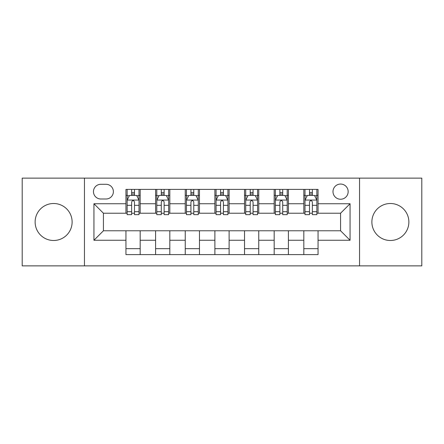 <?xml version="1.0" encoding="UTF-8"?>
<svg xmlns="http://www.w3.org/2000/svg" width="444" height="444" viewBox="0 0 444 444"><rect width="100%" height="100%" fill="white"/><g stroke="black" fill="none" stroke-linecap="round" stroke-linejoin="round"><path stroke-width="0.67" d="M390.376 203.502A18.498 18.498 0 0 0 371.878 222A18.498 18.498 0 0 0 390.376 240.498A18.498 18.498 0 0 0 408.874 222A18.498 18.498 0 0 0 390.376 203.502M53.624 203.502A18.498 18.498 0 0 0 35.126 222A18.498 18.498 0 0 0 53.624 240.498A18.498 18.498 0 0 0 72.122 222A18.498 18.498 0 0 0 53.624 203.502M340.576 184.055A7.587 7.587 0 0 0 332.989 191.647A7.587 7.587 0 0 0 340.576 199.234A7.587 7.587 0 0 0 348.163 191.647A7.587 7.587 0 0 0 340.576 184.055M359.546 265.873L421.8 265.873L421.8 178.127L359.546 178.127L359.546 265.873L84.454 265.873L84.454 178.127L22.2 178.127L22.2 265.873L84.454 265.873M100.816 198.995L106.033 198.995A7.354 7.354 0 0 0 113.387 191.647A7.354 7.354 0 0 0 106.033 184.293L100.816 184.293A7.354 7.354 0 0 0 93.462 191.647A7.354 7.354 0 0 0 100.816 198.995M359.546 178.127L84.454 178.127M125.952 240.26L93.939 240.26L93.939 203.741L125.952 203.741L125.952 213.225L103.424 213.225L103.424 230.775L125.952 230.775L125.952 254.606L318.048 254.606L318.048 230.775L340.576 230.775L340.576 213.225L318.048 213.225L318.048 203.741L350.061 203.741L350.061 240.26L318.048 240.26M318.048 203.741L318.048 189.394L125.952 189.394L125.952 203.741M303.818 189.394L303.818 213.225L305 213.225M309.507 213.225L312.354 213.225M316.861 213.225L318.048 213.225M303.818 213.225L287.218 213.225M274.176 189.394L274.176 213.225L275.358 213.225M279.864 213.225L282.711 213.225M274.176 213.225L257.57 213.225M244.527 189.394L244.527 213.225L245.715 213.225M250.222 213.225L253.069 213.225M244.527 213.225L227.927 213.225M214.885 189.394L214.885 213.225L216.073 213.225M220.579 213.225L223.421 213.225M214.885 213.225L198.285 213.225M185.242 189.394L185.242 213.225L186.43 213.225M190.931 213.225L193.778 213.225M185.242 213.225L168.642 213.225M155.6 189.394L155.6 213.225L156.782 213.225M161.289 213.225L164.136 213.225M155.6 213.225L139 213.225M125.952 213.225L127.139 213.225M131.646 213.225L134.493 213.225M125.952 230.775L140.182 230.775L140.182 254.606M318.048 230.775L140.182 230.775M140.182 189.394L140.182 213.225M125.952 195.321L127.139 195.321M131.646 195.321L134.493 195.321M139 195.321L140.182 195.321M125.952 248.679L140.182 248.679M155.6 230.775L155.6 254.606M169.824 189.394L169.824 213.225M155.6 195.321L156.782 195.321M161.289 195.321L164.136 195.321M168.642 195.321L169.824 195.321M169.824 230.775L169.824 254.606M155.6 248.679L169.824 248.679M185.242 230.775L185.242 254.606M199.473 230.775L199.473 254.606M185.242 248.679L199.473 248.679M199.473 189.394L199.473 213.225M185.242 195.321L186.43 195.321M190.931 195.321L193.778 195.321M198.285 195.321L199.473 195.321M214.885 230.775L214.885 254.606M229.115 230.775L229.115 254.606M214.885 248.679L229.115 248.679M229.115 189.394L229.115 213.225M214.885 195.321L216.073 195.321M220.579 195.321L223.421 195.321M227.927 195.321L229.115 195.321M244.527 230.775L244.527 254.606M258.758 230.775L258.758 254.606M244.527 248.679L258.758 248.679M258.758 189.394L258.758 213.225M244.527 195.321L245.715 195.321M250.222 195.321L253.069 195.321M257.57 195.321L258.758 195.321M274.176 230.775L274.176 254.606M288.4 230.775L288.4 254.606M274.176 248.679L288.4 248.679M288.4 189.394L288.4 213.225M274.176 195.321L275.358 195.321M279.864 195.321L282.711 195.321M287.218 195.321L288.4 195.321M303.818 230.775L303.818 254.606M303.818 248.679L318.048 248.679M303.818 195.321L305 195.321M309.507 195.321L312.354 195.321M316.861 195.321L318.048 195.321M103.424 213.225L93.939 203.741M103.424 230.775L93.939 240.26M350.061 203.741L340.576 213.225M350.061 240.26L340.576 230.775M134.493 192.474L131.646 192.474M139 211.677L134.493 211.677L134.493 214.646L139 214.646L139 200.183L136.624 195.438L129.509 195.438L127.139 200.183L127.139 214.646L131.646 214.646L131.646 211.677L127.139 211.677M127.139 200.183L127.139 189.394M139 200.183L139 189.394M131.646 195.438L131.646 189.394M134.493 189.394L134.493 195.438M134.493 211.677L134.493 201.959C133.544 200.133 132.595 200.133 131.646 201.959L131.646 211.677M164.136 192.474L161.289 192.474M168.642 211.677L164.136 211.677L164.136 214.646L168.642 214.646L168.642 200.183L166.267 195.438L159.157 195.438L156.782 200.183L156.782 214.646L161.289 214.646L161.289 211.677L156.782 211.677M156.782 200.183L156.782 189.394M168.642 200.183L168.642 189.394M161.289 195.438L161.289 189.394M164.136 189.394L164.136 195.438M164.136 211.677L164.136 201.959C163.187 200.133 162.238 200.133 161.289 201.959L161.289 211.677M193.778 192.474L190.931 192.474M198.285 211.677L193.778 211.677L193.778 214.646L198.285 214.646L198.285 200.183L195.915 195.438L188.8 195.438L186.43 200.183L186.43 214.646L190.931 214.646L190.931 211.677L186.43 211.677M186.43 200.183L186.43 189.394M198.285 200.183L198.285 189.394M190.931 195.438L190.931 189.394M193.778 189.394L193.778 195.438M193.778 211.677L193.778 201.959C192.829 200.133 191.886 200.133 190.931 201.959L190.931 211.677M223.421 192.474L220.579 192.474M227.927 211.677L223.421 211.677L223.421 214.646L227.927 214.646L227.927 200.183L225.558 195.438L218.442 195.438L216.073 200.183L216.073 214.646L220.579 214.646L220.579 211.677L216.073 211.677M216.073 200.183L216.073 189.394M227.927 200.183L227.927 189.394M220.579 195.438L220.579 189.394M223.421 189.394L223.421 195.438M223.421 211.677L223.421 201.959C222.477 200.133 221.528 200.133 220.579 201.959L220.579 211.677M253.069 192.474L250.222 192.474M257.57 211.677L253.069 211.677L253.069 214.646L257.57 214.646L257.57 200.183L255.2 195.438L248.085 195.438L245.715 200.183L245.715 214.646L250.222 214.646L250.222 211.677L245.715 211.677M245.715 200.183L245.715 189.394M257.57 200.183L257.57 189.394M250.222 195.438L250.222 189.394M253.069 189.394L253.069 195.438M253.069 211.677L253.069 201.959C252.12 200.133 251.171 200.133 250.222 201.959L250.222 211.677M282.711 192.474L279.864 192.474M287.218 211.677L282.711 211.677L282.711 214.646L287.218 214.646L287.218 200.183L284.843 195.438L277.733 195.438L275.358 200.183L275.358 214.646L279.864 214.646L279.864 211.677L275.358 211.677M275.358 200.183L275.358 189.394M287.218 200.183L287.218 189.394M279.864 195.438L279.864 189.394M282.711 189.394L282.711 195.438M282.711 211.677L282.711 201.959C281.762 200.133 280.813 200.133 279.864 201.959L279.864 211.677M312.354 192.474L309.507 192.474M316.861 211.677L312.354 211.677L312.354 214.646L316.861 214.646L316.861 200.183L314.491 195.438L307.376 195.438L305 200.183L305 214.646L309.507 214.646L309.507 211.677L305 211.677M305 200.183L305 189.394M316.861 200.183L316.861 189.394M309.507 195.438L309.507 189.394M312.354 189.394L312.354 195.438M312.354 211.677L312.354 201.959C311.405 200.133 310.461 200.133 309.507 201.959L309.507 211.677M155.6 240.26L140.182 240.26M155.6 203.741L140.182 203.741M185.242 203.741L169.824 203.741M185.242 240.26L169.824 240.26M214.885 203.741L199.473 203.741M214.885 240.26L199.473 240.26M244.527 203.741L229.115 203.741M244.527 240.26L229.115 240.26M274.176 203.741L258.758 203.741M274.176 240.26L258.758 240.26M303.818 203.741L288.4 203.741M303.818 240.26L288.4 240.26M138.939 200.061L127.2 200.061M127.139 195.726L129.371 195.726M136.769 195.726L139 195.726M131.646 205.317L127.139 205.317M139 205.317L134.493 205.317M134.493 193.984L131.646 193.984M168.581 200.061L156.843 200.061M156.782 195.726L159.013 195.726M166.411 195.726L168.642 195.726M161.289 205.317L156.782 205.317M168.642 205.317L164.136 205.317M164.136 193.984L161.289 193.984M198.224 200.061L186.486 200.061M186.43 195.726L188.656 195.726M196.054 195.726L198.285 195.726M190.931 205.317L186.43 205.317M198.285 205.317L193.778 205.317M193.778 193.984L190.931 193.984M227.872 200.061L216.128 200.061M216.073 195.726L218.298 195.726M225.702 195.726L227.927 195.726M220.579 205.317L216.073 205.317M227.927 205.317L223.421 205.317M223.421 193.984L220.579 193.984M257.514 200.061L245.776 200.061M245.715 195.726L247.946 195.726M255.344 195.726L257.57 195.726M250.222 205.317L245.715 205.317M257.57 205.317L253.069 205.317M253.069 193.984L250.222 193.984M287.157 200.061L275.419 200.061M275.358 195.726L277.589 195.726M284.987 195.726L287.218 195.726M279.864 205.317L275.358 205.317M287.218 205.317L282.711 205.317M282.711 193.984L279.864 193.984M316.8 200.061L305.061 200.061M305 195.726L307.231 195.726M314.63 195.726L316.861 195.726M309.507 205.317L305 205.317M316.861 205.317L312.354 205.317M312.354 193.984L309.507 193.984"/></g></svg>
